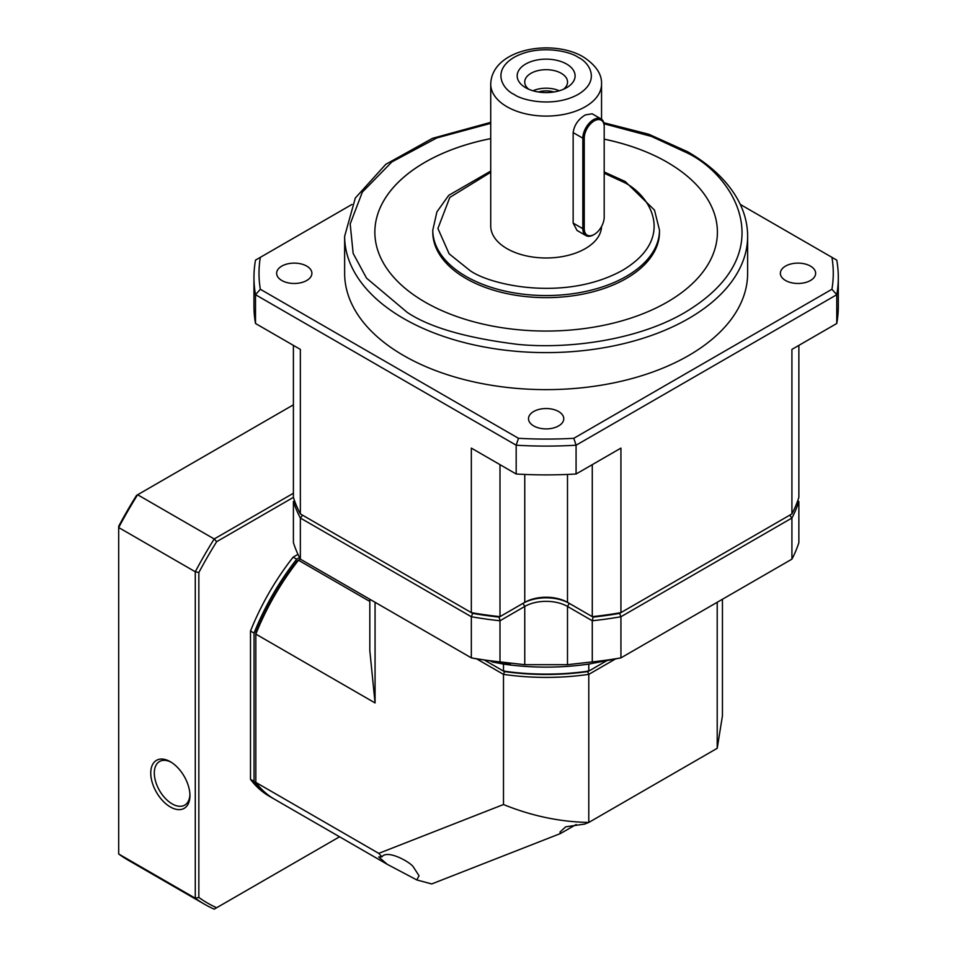 <?xml version="1.0" encoding="UTF-8"?>
<svg xmlns="http://www.w3.org/2000/svg" width="957" height="957" viewBox="0 0 957 957"><rect width="100%" height="100%" fill="white"/><g stroke="black" fill="none" stroke-linecap="round" stroke-linejoin="round"><path stroke-width="1.44" d="M576.234 824.479L560.479 833.523L431.715 883.945L416.797 879.938L387.322 864.362L378.733 856.97L381.927 856.814C387.214 849.433 409.237 861.479 413.137 866.623L419.034 875.751L416.797 879.938M717.212 602.288L717.212 748.302L722.439 715.812L722.439 599.261M369.821 601.439L298.476 560.24L297.196 560.981A173.791 100.341 120 0 0 255.83 632.625L255.83 634.108A176.315 101.789 -60 0 1 298.476 560.24L300.354 559.151L300.354 518.024L302.579 515.201L472.662 613.389A254.395 146.876 0 0 0 499.159 617.121L522.977 603.365A32.741 18.901 180 0 1 569.283 603.365L593.113 617.121A254.395 146.876 0 0 0 619.598 613.389L789.681 515.201L791.918 518.024A256.907 148.323 0 0 0 798.868 501.48L797.707 500.81M615.53 658.93L588.782 674.374L588.782 822.446L717.212 748.302M504.77 671.013L503.49 674.374L503.49 804.526C531.554 815.938 559.989 821.907 588.782 822.446L584.607 824.085L565.659 826.824L559.977 832.076L560.479 833.523M387.322 864.362L274.539 799.251A176.315 101.789 -60 0 1 255.83 782.407L255.83 634.108L375.06 702.94L369.821 650.676L369.821 599.261M375.06 702.94L375.06 602.288M587.49 671.013L588.782 674.374A176.315 101.789 0 0 1 503.49 674.374L476.598 658.859M503.49 804.526L378.745 853.369L381.927 856.814M378.745 853.369L255.83 782.407M522.977 603.365A32.741 18.901 180 0 1 569.283 603.365L567.501 606.451A30.229 17.453 0 0 0 524.759 606.451L522.977 603.365L524.759 602.348L499.997 616.643A256.907 148.323 180 0 1 471.334 612.624L472.662 613.389L471.334 616.739L471.334 657.866L474.828 658.56C500.822 662.639 521.768 664.888 503.49 663.476L492.52 662.005L503.49 664.098A176.315 101.789 0 0 0 588.782 664.098L620.937 657.866L620.937 616.739L791.918 518.024L791.918 559.151A256.907 148.323 0 0 0 798.868 542.607L798.868 501.48M490.295 660.928L492.52 662.005M294.565 500.81L293.404 501.48A256.907 148.323 0 0 0 300.354 518.024L471.334 616.739A256.907 148.323 0 0 0 499.997 620.758L524.759 606.451L524.759 664.696L499.997 661.885L499.997 620.758L499.159 617.121A254.395 146.876 0 0 1 472.662 613.389M592.275 661.885L567.501 664.696L567.501 606.451L592.275 620.758L593.113 617.121A254.395 146.876 0 0 0 619.598 613.389L620.937 616.739A256.907 148.323 0 0 1 592.275 620.758L592.275 661.885A256.907 148.323 0 0 0 620.937 657.866L791.918 559.151M293.404 501.48L293.404 542.607A256.907 148.323 0 0 0 300.354 559.151L471.334 657.866A256.907 148.323 0 0 0 499.997 661.885M567.501 664.696L524.759 664.696M510.129 663.823L503.49 663.476M588.782 664.098L588.782 671.084L606.905 660.617M503.49 664.098L503.49 671.084A176.315 101.789 0 0 0 588.782 671.084L588.005 671.539A174.796 100.916 0 0 1 504.255 671.539L484.433 660.079M533.671 425.913A17.633 10.18 180 0 1 528.503 418.711A17.633 10.18 180 0 1 539.389 409.309A17.633 10.18 180 0 1 558.601 411.522A17.633 10.18 180 0 1 563.769 418.711A17.633 10.18 180 0 1 552.883 428.126A17.633 10.18 180 0 1 533.671 425.913M281.801 280.497A17.633 10.18 180 0 1 276.633 273.295A17.633 10.18 180 0 1 287.519 263.893A17.633 10.18 180 0 1 306.73 266.106A17.633 10.18 180 0 1 311.898 273.295A17.633 10.18 180 0 1 301.012 282.698A17.633 10.18 180 0 1 281.801 280.497M785.541 280.497A17.633 10.18 180 0 1 780.374 273.295A17.633 10.18 180 0 1 791.26 263.893A17.633 10.18 180 0 1 810.471 266.106A17.633 10.18 180 0 1 815.639 273.295A17.633 10.18 180 0 1 804.753 282.698A17.633 10.18 180 0 1 785.541 280.497M344.64 236.283A201.496 116.335 180 0 0 403.651 318.537A201.496 116.335 180 0 0 623.246 343.754A201.496 116.335 180 0 0 747.632 236.283L747.632 273.295A201.496 116.335 180 0 1 623.246 380.778A201.496 116.335 180 0 1 403.651 355.561A201.496 116.335 180 0 1 344.64 273.295L344.64 236.283L355.322 198.015L385.767 164.329L432.48 138.334L490.726 122.352M604.19 139.136A171.267 98.882 180 0 1 667.244 162.247A171.267 98.882 0 0 0 604.19 139.184M490.726 138.645A171.267 98.882 0 0 0 374.857 232.192A171.267 98.882 180 0 1 490.726 138.609M717.403 232.192A171.267 98.882 0 0 0 667.244 162.283A171.267 98.882 180 0 1 717.403 232.168A171.267 98.882 180 0 1 611.679 323.526A171.267 98.882 180 0 1 425.028 302.089A171.267 98.882 180 0 1 374.857 232.168M659.481 232.204A113.345 65.435 180 0 1 589.512 292.663A113.345 65.435 180 0 1 465.987 278.487A113.345 65.435 180 0 1 432.791 232.204L432.791 230.111A113.345 65.435 180 0 0 465.987 276.382A113.345 65.435 180 0 0 589.512 290.569A113.345 65.435 180 0 0 659.481 230.111L659.481 232.204M585.947 235.589L577.023 230.434L573.147 223.089L573.147 132.592C574.272 125.032 578.327 119.147 585.313 114.948L592.132 113.775L601.068 118.931A15.109 8.721 -60 0 1 604.19 125.846L604.19 217.155A14.104 8.146 -60 0 1 594.225 234.429L593.507 234.848A15.109 8.721 -60 0 1 593.507 234.848A15.109 8.721 -60 0 1 585.947 235.589A15.109 8.721 -60 0 1 582.825 228.675L582.825 138.191A15.109 8.721 -60 0 1 593.507 119.673A15.109 8.721 -60 0 1 601.068 118.931M601.534 226.51A55.41 31.988 180 0 1 566.927 255.651A55.41 31.988 180 0 1 506.947 248.617A55.41 31.988 180 0 1 490.726 225.996L490.726 84.096A55.41 31.988 180 0 0 506.947 106.717A55.41 31.988 180 0 0 567.345 113.656A55.41 31.988 180 0 0 601.546 84.096L601.546 119.242M525.656 87.697L525.656 87.697A28.961 16.724 180 0 1 525.656 64.047A28.961 16.724 180 0 1 566.616 64.047A28.961 16.724 180 0 1 566.616 87.697A28.961 16.724 180 0 1 525.656 87.697M563.541 89.24A21.413 12.357 0 0 0 567.549 82.039A21.413 12.357 0 0 0 561.269 73.306A21.413 12.357 0 0 0 537.942 70.627A21.413 12.357 0 0 0 524.723 82.039A21.413 12.357 0 0 0 528.731 89.24M559.247 90.783A21.413 12.357 0 0 0 533.013 90.783M538.384 91.98A16.748 9.666 180 0 1 553.888 91.98M593.113 617.121L567.501 602.348L569.283 603.365L567.501 602.348L567.501 474.433M524.759 474.433L524.759 602.348A30.229 17.453 180 0 1 567.501 602.348M499.997 464.647L499.997 616.643L499.159 617.121M293.404 345.369L293.404 497.365A256.907 148.323 180 0 0 300.354 513.909L471.334 612.624L471.334 448.103L516.182 474.002A292.172 168.683 0 0 0 576.078 474.002L576.078 445.208L836.765 294.708L836.765 323.49L791.918 349.389L791.918 513.909A256.907 148.323 180 0 0 798.868 497.365L798.868 345.369M619.598 613.389L791.918 513.909M576.078 474.002L620.937 448.103L620.937 612.624A256.907 148.323 180 0 1 592.275 616.643L592.275 464.647M300.354 513.909L300.354 349.389L255.507 323.49L255.507 294.708L516.182 445.208L516.182 474.002M740.287 204.427L836.765 260.125A292.172 168.683 180 0 1 838.308 277.41A292.172 168.683 180 0 1 836.765 294.708L831.932 289.265L573.793 438.306L576.078 445.208A292.172 168.683 180 0 1 516.182 445.208L518.479 438.306L260.34 289.265L255.507 294.708A292.172 168.683 180 0 1 253.964 277.41A292.172 168.683 180 0 1 255.507 260.125L351.985 204.427M253.964 277.41L253.964 306.204A292.172 168.683 0 0 0 255.507 323.49M836.765 323.49A292.172 168.683 0 0 0 838.308 306.204L838.308 277.41M518.479 438.306A287.136 165.776 0 0 0 573.793 438.306M831.932 289.265A287.136 165.776 0 0 0 831.932 257.337M260.34 257.337A287.136 165.776 0 0 0 260.34 289.265M593.507 234.836L594.225 234.429A14.104 8.146 -60 0 1 584.249 228.675L584.249 138.191A14.104 8.146 -60 0 1 594.225 120.905A14.104 8.146 -60 0 1 604.19 126.671M171.255 762.274A25.193 14.546 -120 0 0 159.532 761.509A25.193 14.546 -120 0 0 154.316 773.041A25.193 14.546 -120 0 0 172.128 803.88A25.193 14.546 -120 0 0 184.713 805.136A25.193 14.546 -120 0 0 189.917 794.597M150.751 773.041A27.705 15.994 -120 0 0 170.346 806.966A27.705 15.994 -120 0 0 189.941 795.662A27.705 15.994 -120 0 0 170.346 761.724A27.705 15.994 -120 0 0 150.751 773.041M339.544 836.789L216.665 907.726A299.732 173.05 -60 0 1 198.841 897.439L198.841 572.537A299.732 173.05 -60 0 1 216.665 541.674L293.404 497.365M297.986 554.366L293.129 557.153A176.315 101.789 120 0 0 250.495 631.022L250.495 779.321A176.315 101.789 120 0 0 269.192 796.164L272.757 798.222A176.315 101.789 -60 0 1 254.048 781.379L250.495 779.321M216.665 541.674L214.201 538.97A302.245 174.497 120 0 0 195.276 571.76L198.841 572.537M293.404 493.25L214.201 538.97L137.629 494.757A302.245 174.497 120 0 0 118.692 527.546L195.276 571.76L195.276 898.216L198.841 897.439M293.404 404.823L136.516 495.403A299.732 173.05 120 0 0 118.692 526.266L118.692 854.003L195.276 898.216A302.245 174.497 120 0 0 204.451 904.198A302.245 174.497 120 0 0 214.201 909.15L216.665 907.726M273.654 798.724A176.315 101.789 -60 0 1 272.757 798.222M250.495 631.022L254.048 633.079L254.048 781.379M254.048 633.079A176.315 101.789 -60 0 1 296.694 559.211L293.129 557.153M299.541 557.572L296.694 559.211M118.692 854.003A302.245 174.497 120 0 0 127.867 859.984L204.451 904.198M604.034 123.776L651.43 136.408L685.056 151.96C731.268 172.2 785.984 251.918 685.056 312.377C638.451 339.914 569.499 349.365 518.347 344.448C466.549 338.072 429.514 327.378 407.215 312.377L366.543 278.152L353.145 253.402L350.19 223.974L362.32 192.13L391.915 161.9L436.882 137.904L490.726 123.345M604.19 173.217L622.72 181.782C648.2 192.943 678.357 236.881 622.72 270.209C564.989 302.34 488.871 284.923 469.552 270.209L449.144 253.82L437.911 228.472L449.826 197.393L490.726 172.272M514.076 94.384C503.406 89.707 490.785 71.32 514.076 57.36C538.241 43.914 570.109 51.211 578.195 57.36C588.854 62.038 601.486 80.424 578.195 94.384C554.031 107.83 522.163 100.545 514.076 94.384M573.147 223.089L582.825 228.675L584.249 228.675M584.249 138.191L582.825 138.191L573.147 132.592M603.795 122.735L648.702 134.207L687.569 151.72C711.924 165.824 729.138 182.679 739.247 202.286C744.809 213.315 747.608 224.644 747.632 236.283M659.481 230.111L654.492 210.109L625.232 181.531L604.19 171.973M490.726 171.076L448.701 195.36L436.906 211.904L432.791 230.111M601.546 84.096C601.989 74.203 595.888 65.124 583.232 56.87C552.105 38.459 491.754 48.807 490.726 84.096"/></g></svg>
